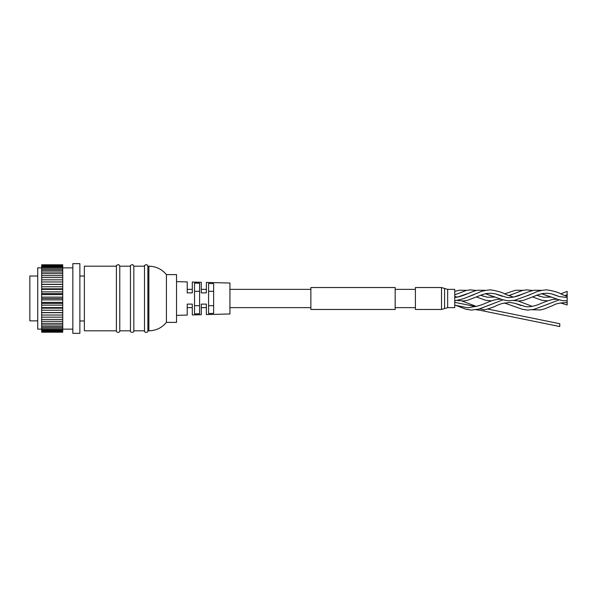 <?xml version="1.0" encoding="UTF-8"?>
<svg xmlns="http://www.w3.org/2000/svg" width="597" height="597" viewBox="0 0 597 597"><rect width="100%" height="100%" fill="white"/><g stroke="black" fill="none" stroke-linecap="round" stroke-linejoin="round"><path stroke-width="0.9" d="M79.871 333.342L79.871 263.658L72.849 263.658L72.849 333.342L79.871 333.342M41.656 269.113L41.656 267.852L37.715 267.866L37.715 329.134L62.73 329.148L62.73 281.963L41.656 281.963L41.656 279.821L62.73 279.821L62.73 277.575L41.656 277.575L41.656 275.657L62.73 275.657L62.73 273.695L41.656 273.695L41.656 272.06L62.73 272.06L62.73 270.426L41.656 270.426L41.656 269.113L62.73 269.113L62.73 267.852L41.656 267.852L41.656 266.881L62.73 266.881L62.73 266.023L41.656 266.023L41.656 265.441L62.73 265.441L62.73 264.807L41.656 264.807L41.656 265.441M62.73 286.769L41.656 286.769L41.656 284.441L62.73 284.441M62.73 291.858L41.656 291.858L41.656 289.411L62.73 289.411M62.73 297.112L41.656 297.112L41.656 294.597L62.73 294.597M62.73 302.403L41.656 302.403L41.656 299.888L62.73 299.888M62.73 307.589L41.656 307.589L41.656 305.142L62.73 305.142M62.73 312.559L41.656 312.559L41.656 310.231L62.73 310.231M62.73 317.179L41.656 317.179L41.656 315.037L62.73 315.037M62.73 321.343L41.656 321.343L41.656 319.425L62.73 319.425M62.73 324.94L41.656 324.94L41.656 323.305L62.73 323.305M62.73 327.887L41.656 327.887L41.656 326.574L62.73 326.574M62.73 332.193L41.656 332.193L62.73 332.193L62.73 329.148L72.849 329.134M62.73 330.119L41.656 330.119L41.656 327.887M62.73 331.559L41.656 331.559L41.656 330.977L62.73 330.977M41.656 332.193L62.73 331.999M62.73 281.963L62.73 279.821M62.73 277.575L62.73 275.657M62.73 273.695L62.73 272.06M62.73 270.426L62.73 269.113M72.849 267.866L62.73 267.866L62.73 266.881M62.73 266.023L62.73 265.441M62.73 265.001L41.656 265.001M41.656 281.963L41.656 284.441M41.656 277.575L41.656 279.821M41.656 273.695L41.656 275.657M41.656 270.426L41.656 272.06M41.656 266.023L41.656 266.881M41.656 331.559L41.656 331.999M41.656 330.119L41.656 330.977M41.656 324.94L41.656 326.574M41.656 321.343L41.656 323.305M41.656 317.179L41.656 319.425M41.656 312.559L41.656 315.037M41.656 307.589L41.656 310.231M41.656 302.403L41.656 305.142M41.656 297.112L41.656 299.888M41.656 291.858L41.656 294.597M41.656 286.769L41.656 289.411M62.73 312.701L41.656 312.701M62.73 308.171L41.656 308.171M62.73 303.395L41.656 303.395M62.73 298.5L41.656 298.5M62.73 293.605L41.656 293.605M62.73 288.829L41.656 288.829M62.73 284.299L41.656 284.299M454.742 305.134L468.003 307.836L474.264 306.627C477.234 306.395 481.391 305.097 486.727 302.724C490.824 300.948 494.212 299.858 496.898 299.44L500.756 299.194M487.824 309.067L559.77 323.731L559.77 326.544L476.719 309.612M484.689 309.836L480.175 308.91M447.653 307.634L447.653 289.366L454.742 289.366L454.742 307.634L447.653 307.634L441.511 309.462L441.511 287.538L415.4 287.538L415.4 309.462L441.511 309.462M564.792 295.605L567.15 294.754L567.15 291.381L560.717 293.903M560.434 302.933L567.15 304.963L567.15 294.843L565.023 295.694M487.331 305.843L503.002 299.851L485.495 293.717M503.099 299.828L508.248 300.843L514.778 300.269L530.502 294.5M543.539 305.843L559.202 299.851L541.703 293.717M559.299 299.828L562.464 300.627L567.15 300.843M395.169 298.5L395.169 309.462L310.865 309.462L310.865 287.538L395.169 287.538L395.169 298.5M194.525 291.299L199.585 291.299M208.577 291.299L213.636 291.299M148.877 266.18L147.877 266.18L147.877 330.82L148.877 330.82L148.877 266.18C156.004 266.337 161.847 269.143 166.421 274.613L166.421 322.387C161.847 327.857 156.004 330.663 148.877 330.82M166.421 274.613L176.54 274.613L176.54 322.387L166.421 322.387M147.877 266.18L146.914 264.658C144.899 264.934 144.093 265.441 144.504 266.18L144.504 330.82C143.967 332.783 148.407 332.925 147.877 330.82M144.504 266.18L133.825 266.18L133.825 330.82L144.504 330.82M133.825 266.18L132.862 264.658C130.847 264.934 130.042 265.441 130.452 266.18L130.452 330.82C129.922 332.783 134.355 332.925 133.825 330.82M130.452 266.18L119.773 266.18L119.773 330.82L130.452 330.82M119.773 266.18L118.81 264.658C116.796 264.934 115.99 265.441 116.4 266.18L116.4 330.82C115.87 332.783 120.303 332.925 119.773 330.82M116.4 266.18L84.364 266.18L84.364 330.82L116.4 330.82M37.715 276.015L29.85 276.015L29.85 320.865L37.715 320.865M176.54 281.642L187.219 281.918L187.219 292.881L192.309 292.881L192.309 282.053L201.271 282.284L201.271 292.881L206.361 292.881L206.361 282.418L229.935 283.038L229.935 313.962L206.361 314.582L206.361 304.119L201.271 304.119L201.271 314.716L192.309 314.947L192.309 304.119L187.219 304.119L187.219 315.082L176.54 315.358M194.525 283.105L194.525 313.895L199.585 313.753L199.585 283.247L194.525 283.105M208.577 283.493L208.577 313.507L213.636 313.365L213.636 283.635L208.577 283.493M199.585 305.701L194.525 305.701M213.636 305.701L208.577 305.701M447.653 289.366L444.578 288.455L444.578 308.545M454.742 302.321L475.242 306.5M454.742 291.381L459.429 290.224L466.764 290.343M491.391 300.881L485.331 300.187L476.413 296.948M467.272 293.814L466.764 293.717M522.972 290.343L515.629 290.224L504.517 293.903M495.376 297.045L487.533 297.254L480.488 295.254M547.591 300.881L541.531 300.187L532.621 296.948M523.472 293.814L522.972 293.717M551.576 297.045L543.733 297.254L536.688 295.254M454.742 294.843L466.205 290.47L470.279 289.866L476.66 290.508M483.66 296.358L480.719 295.164M468.085 293.47L457.295 297.119M532.867 290.508L526.487 289.866L522.412 290.47L508.823 295.694M494.868 297.142L485.398 293.739M539.867 296.358L536.927 295.164M524.285 293.47L513.495 297.119M551.068 297.142L541.598 293.739M454.742 297.47C463.16 296.828 472.585 290.59 478.16 290.224L485.495 290.343M541.703 290.343L534.36 290.224C530.569 290.963 525.353 292.791 518.718 295.716C512.681 297.507 508.525 298.022 506.263 297.254L496.697 294.231M567.15 297.47L559.464 296.605L552.904 294.231M454.742 296.433L457.399 297.142M468.6 296.627L478.16 292.821C480.749 291.321 484.839 290.321 490.421 289.843C497.376 290.873 502.659 292.478 506.263 294.657L513.599 297.142M502.398 296.358L495.413 293.881L490.615 293.217L486.682 293.493L482.682 294.478L467.682 300.254L463.615 300.955L457.399 300.515M567.15 296.433L562.464 294.657C558.859 292.478 553.576 290.873 546.621 289.843C541.039 290.321 536.957 291.321 534.36 292.821L524.8 296.627M558.605 296.358L551.613 293.881L546.822 293.217L542.882 293.493L538.882 294.478L523.666 300.306L518.524 301.015L513.599 300.515M455.638 305.313L466.145 309.291L471.443 310.089L478.966 309.052L493.032 303.716M549.233 303.716L533.845 309.41L527.651 310.089L522.345 309.291L504.234 302.933M556.964 299.194L553.098 299.44C549.792 299.993 544.695 301.776 537.807 304.798C532.233 306.679 527.964 307.239 524.994 306.47L515.435 303.448M476.13 306.358L462.018 301.015M521.136 305.574L514.83 303.276L509.711 302.448L502.092 303.477L496.898 305.41C494.025 307 489.704 308.522 483.936 309.985M532.33 306.358L518.218 301.015M567.15 302.537C560.307 302.701 555.62 303.664 553.098 305.41L544.255 308.992L540.285 309.962L532.33 309.731M476.13 309.731L479.607 310.201M84.364 320.985L79.871 320.985M229.935 307.634L310.865 307.634M395.169 307.634L415.4 307.634M395.169 289.366L415.4 289.366M229.935 289.366L310.865 289.366M84.364 276.015L79.871 276.015M201.271 289.366L206.361 289.366M187.219 289.366L192.309 289.366M201.271 307.634L206.361 307.634M187.219 307.634L192.309 307.634M454.742 300.843L463.615 298.679L474.302 294.5M499.689 299.194L500.226 299M508.592 295.605L511.763 294.5M454.742 294.754L455.563 294.5M556.426 299L555.889 299.194M444.578 288.455L441.511 287.538"/></g></svg>
